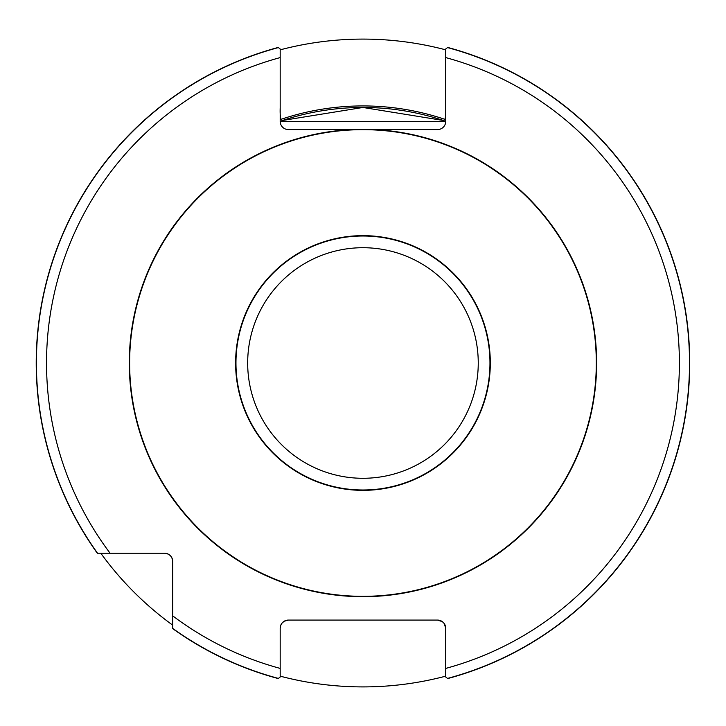 <?xml version="1.0" encoding="UTF-8"?>
<svg xmlns="http://www.w3.org/2000/svg" width="726" height="726" viewBox="0 0 726 726"><rect width="100%" height="100%" fill="white"/><g stroke="black" fill="none" stroke-linecap="round" stroke-linejoin="round"><path stroke-width="1.09" d="M445.737 49.849A323.914 323.914 0 0 0 280.182 49.849M100.796 553.23A323.914 323.914 0 0 0 172.724 625.168M280.182 676.151A323.914 323.914 0 0 0 445.737 676.151M443.522 120.498A255.534 255.534 0 0 0 282.396 120.498L362.936 107.466L443.522 120.498C445.274 120.561 446.009 116.332 445.737 107.811M444.974 119.363A257.077 257.077 0 0 0 280.944 119.363M110.098 553.23A316.427 316.427 0 0 1 280.182 57.59L280.182 48.969L278.194 47.444A326.736 326.736 0 0 0 97.311 553.23L164.503 553.23A8.222 8.222 0 0 1 172.724 561.461L172.724 628.652A326.736 326.736 0 0 0 278.194 678.556L280.182 677.031L280.182 628.299A8.222 8.222 0 0 1 288.413 620.077L437.515 620.077A8.222 8.222 0 0 1 445.737 628.299L445.737 677.031L447.724 678.556A326.736 326.736 0 0 0 447.724 47.444L445.737 48.969L445.737 121.351A8.222 8.222 0 0 1 437.515 129.582L373.917 129.582A233.681 233.681 0 0 0 352.001 129.582L288.413 129.582A8.222 8.222 0 0 1 280.182 121.351L280.182 50.112M280.182 675.888L280.182 668.41A316.427 316.427 0 0 1 172.724 615.866M596.3 363A233.336 233.336 0 0 1 246.295 565.073A233.336 233.336 0 0 1 246.295 160.927A233.336 233.336 0 0 1 596.3 363M445.737 50.112L445.737 48.969L445.737 50.112M445.737 677.031L445.737 675.888L445.737 677.031M445.737 57.59A316.427 316.427 0 0 1 445.737 668.41L445.737 675.888M172.724 561.461C172.244 556.47 169.503 553.729 164.503 553.23M288.413 620.077L284.165 621.256L282.033 623.099L280.653 625.567L280.182 628.271M445.737 628.271L444.158 623.452L442.343 621.637L437.515 620.077M280.182 107.811C279.909 116.323 280.644 120.552 282.396 120.498M490.313 363A127.349 127.349 0 0 0 299.284 252.712A127.349 127.349 0 0 0 299.284 473.288A127.349 127.349 0 0 0 490.313 363M278.376 47.589A326.555 326.555 0 0 0 97.538 553.23M172.724 628.426A326.555 326.555 0 0 0 278.376 678.411M352.001 129.582A233.681 233.681 0 0 0 129.4 370.305A233.681 233.681 0 0 0 366.612 596.654A233.681 233.681 0 0 0 596.636 363A233.681 233.681 0 0 0 373.917 129.582M447.543 678.411A326.555 326.555 0 0 0 447.543 47.589M280.182 121.351L445.737 121.351M478.252 363A115.298 115.298 0 0 1 305.31 462.843A115.298 115.298 0 0 1 305.31 263.157A115.298 115.298 0 0 1 478.252 363M489.968 363A127.014 127.014 0 0 0 299.457 253.011A127.014 127.014 0 0 0 299.457 472.989A127.014 127.014 0 0 0 489.968 363"/></g></svg>
